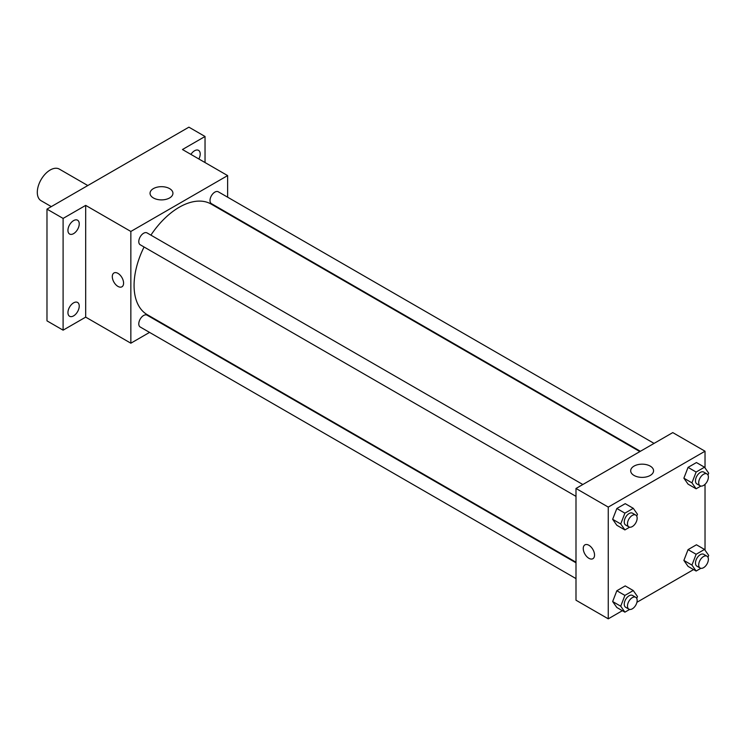 <?xml version="1.0" encoding="UTF-8"?>
<svg xmlns="http://www.w3.org/2000/svg" width="746" height="746" viewBox="0 0 746 746"><rect width="100%" height="100%" fill="white"/><g stroke="black" fill="none" stroke-linecap="round" stroke-linejoin="round"><path stroke-width="1.12" d="M87.804 185.54L59.326 169.1A18.249 10.537 120 0 0 45.264 173.986A18.249 10.537 120 0 0 37.3 192.347A18.249 10.537 120 0 0 41.077 200.702L51.306 206.614M149.554 332.399L130.848 343.207L85.687 317.134L63.102 330.17L46.979 320.855L46.979 209.113L188.906 127.165L205.038 136.481L205.038 162.553M163.756 324.202L163.234 324.501M73.593 315.884A7.982 4.607 -60 0 1 69.602 316.276A7.982 4.607 -60 0 1 68.371 309.879A7.982 4.607 -60 0 1 73.593 302.848A7.982 4.607 -60 0 1 77.584 302.447A7.982 4.607 -60 0 1 78.806 308.844A7.982 4.607 -60 0 1 73.593 315.884M73.593 233.638A7.982 4.607 -60 0 1 69.602 234.03A7.982 4.607 -60 0 1 68.371 227.633A7.982 4.607 -60 0 1 73.593 220.602A7.982 4.607 -60 0 1 77.584 220.21A7.982 4.607 -60 0 1 78.806 226.607A7.982 4.607 -60 0 1 73.593 233.638M85.687 317.134L85.687 205.383L63.102 218.419L46.979 209.113M63.102 330.17L63.102 218.419M130.848 343.207L130.848 231.456L85.687 205.383M130.848 231.456L227.623 175.59L182.462 149.517L205.038 136.481M153.396 197.951A11.442 6.602 180 0 1 150.049 193.279A11.442 6.602 180 0 1 161.49 186.677A11.442 6.602 180 0 1 172.932 193.279A11.442 6.602 180 0 1 165.873 199.387A11.442 6.602 180 0 1 153.396 197.951M190.92 154.394A7.982 4.607 -60 0 1 194.557 150.767A7.982 4.607 -60 0 1 198.548 150.366A7.982 4.607 -60 0 1 198.874 158.991M144.062 246.991A63.867 36.871 120 0 0 134.075 285.466A63.867 36.871 120 0 0 147.298 314.709L575.996 562.214M639.863 451.591L211.165 204.087A63.867 36.871 120 0 0 150.906 235.139M227.623 175.59L227.623 197.186M227.623 212.992L227.623 213.589M654.065 443.394L218.27 191.787A6.845 3.954 120 0 0 212.992 193.624A6.845 3.954 120 0 0 210.008 200.506A6.845 3.954 120 0 0 211.426 203.639L640.385 451.293M575.996 562.81L147.046 315.148A6.845 3.954 120 0 0 141.768 316.985A6.845 3.954 120 0 0 138.784 323.876A6.845 3.954 120 0 0 140.201 327L575.996 578.607M575.996 496.37L140.201 244.763A6.845 3.954 -60 0 1 140.201 236.855A6.845 3.954 -60 0 1 147.046 232.911L582.84 484.518M123.584 283.144A7.982 4.607 60 0 1 121.934 286.8A7.982 4.607 60 0 1 113.951 282.184A7.982 4.607 60 0 1 113.951 272.971A7.982 4.607 60 0 1 120.106 275.106A7.982 4.607 60 0 1 123.584 283.144M121.934 286.79A7.982 4.607 60 0 1 113.951 282.184A7.982 4.607 60 0 1 113.951 272.971M622.36 610.694L608.26 618.835L575.996 600.213L575.996 488.462L672.771 432.596L705.026 451.218L705.026 467.938M693.584 569.571L636.925 602.283M688.064 484.145L683.877 478.186L688.064 467.378L696.447 462.548L688.064 467.378L683.877 478.186L688.064 484.145L696.13 488.798L691.943 482.839L696.13 472.041L704.513 467.201L708.7 473.16L707.973 475.043M616.839 607.505L612.653 601.546L616.839 590.748L625.223 585.908L616.839 590.748L612.653 601.546L616.839 607.505L624.906 612.168L620.719 606.2L624.906 595.401L633.289 590.562L637.476 596.53L636.748 598.413M705.026 484.322L705.026 550.184M608.26 618.835L608.26 507.093L705.026 451.218M688.064 566.391L683.877 560.423L688.064 549.625L696.447 544.785L688.064 549.625L683.877 560.423L688.064 566.391L696.13 571.044L691.943 565.086L696.13 554.278L704.513 549.438L708.7 555.406L707.973 557.29M616.839 525.268L612.653 519.3L616.839 508.502L625.223 503.662L616.839 508.502L612.653 519.3L616.839 525.268L624.906 529.921L620.719 523.962L624.906 513.155L633.289 508.324L637.476 514.283L636.748 516.167M608.26 507.093L575.996 488.462M634.035 475.444A11.442 6.602 180 0 1 630.687 470.773A11.442 6.602 180 0 1 642.129 464.171A11.442 6.602 180 0 1 653.571 470.773A11.442 6.602 180 0 1 646.502 476.88A11.442 6.602 180 0 1 634.035 475.444M594.543 555.043A7.982 4.607 60 0 1 592.893 558.698A7.982 4.607 60 0 1 584.911 554.091A7.982 4.607 60 0 1 584.911 544.869A7.982 4.607 60 0 1 591.065 547.014A7.982 4.607 60 0 1 594.543 555.043M592.893 558.698A7.982 4.607 60 0 1 584.911 554.091A7.982 4.607 60 0 1 584.911 544.869M629.643 527.18L624.906 529.921M635.741 515.057L632.515 513.192A6.845 3.954 120 0 0 627.246 515.029A6.845 3.954 120 0 0 624.253 521.911A6.845 3.954 120 0 0 625.67 525.044L628.897 526.909A6.845 3.954 120 0 0 635.741 522.955A6.845 3.954 120 0 0 635.741 515.057A6.845 3.954 120 0 0 630.473 516.894A6.845 3.954 120 0 0 627.479 523.776A6.845 3.954 120 0 0 628.897 526.909M620.719 523.962L612.653 519.3M624.906 513.155L616.839 508.502M633.289 508.324L625.223 503.662M700.867 486.066L696.13 488.798M706.966 473.934L703.739 472.078A6.845 3.954 120 0 0 698.47 473.906A6.845 3.954 120 0 0 695.477 480.797A6.845 3.954 120 0 0 696.895 483.93L700.121 485.786A6.845 3.954 120 0 0 706.966 481.841A6.845 3.954 120 0 0 706.966 473.934A6.845 3.954 120 0 0 701.697 475.771A6.845 3.954 120 0 0 698.704 482.653A6.845 3.954 120 0 0 700.121 485.786M691.943 482.839L683.877 478.186M696.13 472.041L688.064 467.378M704.513 467.201L696.447 462.548M629.643 609.426L624.906 612.168M635.741 597.304L632.515 595.439A6.845 3.954 120 0 0 627.246 597.276A6.845 3.954 120 0 0 624.253 604.157A6.845 3.954 120 0 0 625.67 607.291L628.897 609.156A6.845 3.954 120 0 0 635.741 605.202A6.845 3.954 120 0 0 635.741 597.304A6.845 3.954 120 0 0 630.473 599.131A6.845 3.954 120 0 0 627.479 606.022A6.845 3.954 120 0 0 628.897 609.156M620.719 606.2L612.653 601.546M624.906 595.401L616.839 590.748M633.289 590.562L625.223 585.908M700.867 568.303L696.13 571.044M706.966 556.18L703.739 554.315A6.845 3.954 120 0 0 698.47 556.152A6.845 3.954 120 0 0 695.477 563.034A6.845 3.954 120 0 0 696.895 566.167L700.121 568.032A6.845 3.954 120 0 0 706.966 564.079A6.845 3.954 120 0 0 706.966 556.18A6.845 3.954 120 0 0 701.697 558.008A6.845 3.954 120 0 0 698.704 564.899A6.845 3.954 120 0 0 700.121 568.032M691.943 565.086L683.877 560.423M696.13 554.278L688.064 549.625M704.513 549.438L696.447 544.785"/></g></svg>
